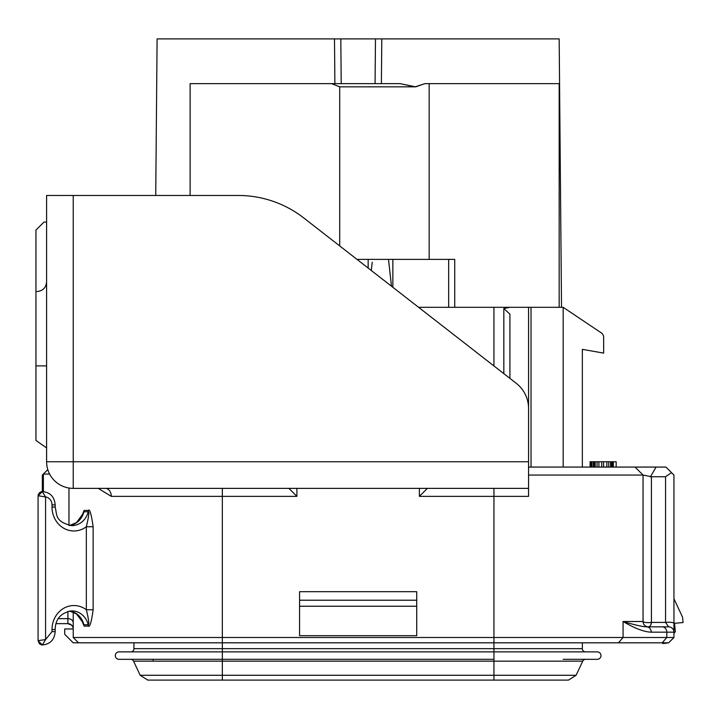 <?xml version="1.0" encoding="UTF-8"?>
<svg xmlns="http://www.w3.org/2000/svg" width="719" height="719" viewBox="0 0 719 719"><rect width="100%" height="100%" fill="white"/><g stroke="black" fill="none" stroke-linecap="round" stroke-linejoin="round"><path stroke-width="1.08" d="M651.432 476.733L643.056 475.061L643.056 621.513A5.33 1.105 0 0 0 645.923 622.492A5.33 1.105 0 0 0 651.432 622.42A5.33 3.101 -90 0 1 648.376 626.842L668.616 626.842L665.56 622.42L651.432 622.42L651.432 476.733L665.56 476.733L671.519 472.644L673.946 475.061L665.956 467.071L528.555 467.071M673.802 637.735A5.33 1.105 0 0 0 673.82 637.717A5.33 1.105 0 0 0 673.946 637.492L222.342 637.492L222.342 488.372L190.391 488.372M73.23 488.372L528.555 488.372L528.555 496.362L528.555 408.491A31.951 31.951 0 0 0 516.224 383.281L303.724 217.929A106.511 106.511 0 0 0 238.322 195.478L73.23 195.478L73.23 488.372A26.63 26.63 0 0 1 46.6 461.751L528.555 461.751M294.242 488.372L422.044 488.381M563.175 467.071L563.175 307.31L509.924 307.31L503.83 308.55L509.915 314.149L509.915 378.365M46.6 461.751L46.6 195.478L73.23 195.478M418.602 307.31L528.555 307.31L528.555 456.421M155.735 195.478L157.102 38.907L559.175 38.907L561.521 307.31L559.175 38.907M334.883 83.638L334.497 38.907L340.815 38.907L341.21 83.638M375.075 83.638L375.471 38.907L381.789 38.907L381.394 83.638L381.789 38.907M339.71 245.925L339.71 86.837L414.755 86.837L400.106 83.638L415.627 86.864L424.875 83.638L559.175 83.638L559.175 307.31M386.103 83.638L389.024 83.638M415.142 86.855L424.875 83.638M190.122 195.478L190.122 83.638L400.106 83.638M371.84 83.638L195.451 83.638M360.111 83.638L363.203 83.638M357.001 259.379L454.732 259.379L454.732 307.31M429.162 259.379L429.162 83.638M601.291 332.888L563.175 307.31L601.291 332.888A5.33 5.33 0 0 1 603.645 337.31L603.645 353.11L582.345 349.353L582.345 467.071M130.741 651.863A3.2 3.2 0 0 0 133.941 648.673A3.2 3.2 0 0 1 130.741 651.863A3.2 3.2 0 0 0 133.941 648.673L133.941 642.813L78.551 642.813L668.616 642.813L662.972 643.55L662.091 642.813L660.231 642.813M638.337 642.813L645.141 642.813L638.337 642.813M133.941 648.673L222.342 648.673L222.342 637.492L73.23 637.492L78.551 642.813L73.23 642.813L64.71 634.293L64.71 628.972L73.23 628.972L73.23 622.735A5.33 4.08 0 0 0 67.901 618.664L58.275 618.664M648.376 626.842A5.33 5.33 0 0 1 643.056 621.513L623.076 621.513L623.076 637.492L618.466 642.813L634.535 642.813M673.946 475.061L673.946 632.154M665.623 643.316L666.046 642.813L662.972 643.55L662.091 642.813M673.496 637.933A5.33 1.105 0 0 0 673.82 637.717A5.33 1.105 0 0 0 673.946 637.492L673.937 634.598M673.937 637.492L668.616 642.813L673.937 637.492L673.946 623.328A5.33 1.105 0 0 0 671.079 622.348A5.33 1.105 0 0 0 665.56 622.42L665.56 476.733M643.343 475.349L635.066 467.071L643.056 475.061L528.555 475.061M673.937 633.394L675.303 631.776L674.566 623.292L683.05 622.546L682.583 617.244L673.946 598.693M651.252 632.163A5.33 4.611 90 0 0 646.642 626.842C642.633 626.734 634.778 624.964 623.076 621.513C634.805 628.415 644.197 631.965 651.252 632.163L673.946 632.163A5.33 5.33 0 0 0 668.616 626.842A5.33 5.33 0 0 1 673.946 632.163M153.111 661.156L153.111 659.323L153.111 661.156L153.111 659.323L130.66 659.323L222.342 659.323L119.03 659.323A3.73 3.73 0 0 1 115.301 655.593A3.73 3.73 0 0 1 119.03 651.863L222.342 651.863L222.342 648.673L493.944 648.673L493.944 496.362L419.384 496.362L427.374 488.372M299.562 635.695L416.723 635.695L416.723 591.692L299.562 591.692L299.562 635.695M288.912 488.372L296.902 496.362L111.292 496.362A7.99 5.95 90 0 0 105.342 488.372M98.224 488.372L111.292 496.362M81.517 619.733L84.114 626.105L88.293 626.105C89.839 627.525 91.448 622.079 93.128 609.775L93.128 526.739C91.304 513.95 89.695 508.513 88.293 510.409L84.114 510.409L81.517 516.781M73.23 637.492L73.23 612.058M70.004 624.074A5.33 5.33 0 0 1 70.022 624.083L71.675 625.206A5.33 5.33 0 0 1 71.729 625.26L72.844 626.986A5.33 5.33 0 0 1 73.23 628.972L73.23 625.692M46.6 222.099L43.94 222.099L35.95 230.089L35.95 429.791M46.6 447.901L35.95 440.45L35.95 365.89L46.6 365.89M35.95 301.989L35.95 365.89M73.23 477.722L73.23 472.401M371.283 270.497L372.208 262.165M388.512 259.523L391.478 286.207M339.71 86.837L331.54 83.638M84.114 510.409A5.33 4.898 -70.8 0 1 83.88 511.775L81.238 517.905M88.293 510.409A5.33 4.745 -106.6 0 1 88.212 511.775L83.88 511.775A18.64 17.031 90 0 1 69.608 525.499M93.128 526.739L86.343 526.739C88.841 516.368 89.462 511.38 88.212 511.775A18.64 17.031 -90 0 1 71.747 525.652C54.734 521.688 57.178 514.858 55.174 507.012L55.174 504.882C54.455 496.82 50.24 492.38 42.556 491.571A13.31 12.16 90 0 0 42.376 491.571L38.08 495.831L38.08 640.683L45.576 639.559L42.376 644.943A13.31 12.16 90 0 0 42.556 644.943L39.464 643.82L38.08 640.683L42.313 644.943M93.128 609.775L86.343 609.775L86.343 526.739A23.961 21.894 -90 0 1 63.739 528.231A23.961 21.894 -90 0 1 52.02 507.012L55.174 507.012M88.293 626.105A5.33 4.745 106.6 0 0 88.212 624.748C89.39 624.658 88.77 619.67 86.343 609.775A23.961 21.894 -90 0 0 63.739 608.283A23.961 21.894 -90 0 0 52.02 629.502L55.174 629.502C55.39 618.969 60.908 612.759 71.747 610.862A18.64 17.031 -90 0 1 88.212 624.748L83.88 624.748A18.64 17.031 90 0 0 69.608 611.015M84.114 626.105L81.238 618.61M73.23 613.091L73.23 613.091A5.33 4.08 0 0 0 73.023 611.968M71.675 625.206A5.33 5.33 0 0 1 71.729 625.26L72.844 626.986A5.33 5.33 0 0 1 73.23 628.972A5.33 5.33 0 0 0 67.901 623.643L71.558 625.099L67.901 623.643L56.019 623.643M65.771 623.643L63.605 623.643M62.095 623.643L65.375 623.643M67.847 623.643L71.576 625.117M42.34 475.061L44.551 472.85L42.34 475.061L44.551 472.85L42.34 475.061L42.34 491.571L45.576 496.955L38.08 495.742M49.62 474.055L43.374 474.055L47.796 469.624M43.374 474.055L43.374 491.598M44.551 472.85L47.787 469.615M73.23 628.972L73.167 628.136M38.08 639.263L38.08 640.53M42.556 491.571L39.563 492.605L38.197 494.852L38.08 497.26M637.42 625.359L635.219 624.793M611.501 467.071L611.501 461.751L616.156 461.751L616.156 467.071M611.033 467.071L611.033 461.751L611.501 461.751M610.566 467.071L610.566 461.751L611.033 461.751M608.705 467.071L608.705 461.751L610.566 461.751M606.836 467.071L606.836 461.751L608.705 461.751M603.583 467.071L603.583 461.751L606.836 461.751M601.713 467.071L601.713 461.751L603.583 461.751M598.918 467.071L598.918 461.751L601.713 461.751M597.058 467.071L597.058 461.751L598.918 461.751M595.188 467.071L595.188 461.751L597.058 461.751M594.721 467.071L594.721 461.751L595.188 461.751M590.065 467.071L590.065 461.751L594.721 461.751M613.361 467.071L613.361 461.751M593.328 467.071L593.328 461.751M591.926 467.071L591.926 461.751M591 467.071L591 461.751M590.533 467.071L590.533 461.751M612.435 467.071L612.435 461.751M593.795 467.071L593.795 461.751M582.345 642.813L582.345 648.673A3.2 3.2 0 0 0 585.536 651.863A3.2 3.2 0 0 1 582.345 648.673L493.944 648.673L493.944 651.863L597.255 651.863A3.73 3.73 0 0 1 600.985 655.593A3.73 3.73 0 0 1 597.255 659.323L563.175 659.323M133.554 661.156A3.2 3.2 0 0 0 130.66 659.323A3.2 3.2 0 0 1 133.554 661.156L222.342 661.156L222.342 651.863L493.944 651.863L493.944 659.323L130.66 659.323A3.2 3.2 0 0 1 133.554 661.156L140.196 675.276L576.09 675.276L568.495 680.093L147.781 680.093L140.196 675.276L147.781 680.093M222.342 680.093L222.342 661.156L582.732 661.156L576.09 675.276L568.495 680.093M582.732 661.156A3.2 3.2 0 0 1 585.626 659.323A3.2 3.2 0 0 0 582.732 661.156M503.83 308.55L503.83 373.628M73.23 467.071L73.23 461.751M531.026 307.31L531.026 467.071M493.944 365.935L493.944 307.31M623.076 621.513L623.076 631.354M650.362 476.904L656.088 467.071M662.19 642.813L666.81 637.492L666.81 632.163A5.33 4.611 90 0 0 662.199 626.842M493.944 488.372L493.944 496.362L528.555 496.362M296.902 488.381L296.902 496.362M419.384 496.362L419.384 488.381M368.164 268.061L368.164 259.379M392.862 259.379L392.862 287.276M68.97 525.391L68.97 488.03M67.901 623.643L67.901 611.375M52.02 507.012L52.02 504.882A7.99 7.298 90 0 0 45.576 496.955L45.576 639.559L52.02 631.633L52.02 629.502M52.02 631.633L55.174 631.633L55.174 629.502M38.538 640.683A4.26 3.892 90 0 0 42.376 644.943M42.376 491.571A4.26 3.892 90 0 0 38.538 495.831M52.02 504.882L55.174 504.882M299.562 600.212L416.723 600.212M299.562 606.234L416.723 606.234M597.255 651.863A3.73 3.73 0 0 1 600.985 655.593A3.73 3.73 0 0 1 597.255 659.323M493.944 680.093L493.944 659.323M585.536 651.863A3.2 3.2 0 0 1 582.345 648.673M673.82 637.717L668.616 642.813M37.02 291.519C42.789 291.006 45.98 287.807 46.6 281.938M448.674 307.31L448.674 259.379M69.581 525.49L76.475 522.614L82.685 514.22M69.581 611.024L76.475 613.9L82.685 622.294M42.556 644.943C50.24 644.134 54.455 639.703 55.174 631.633"/></g></svg>
